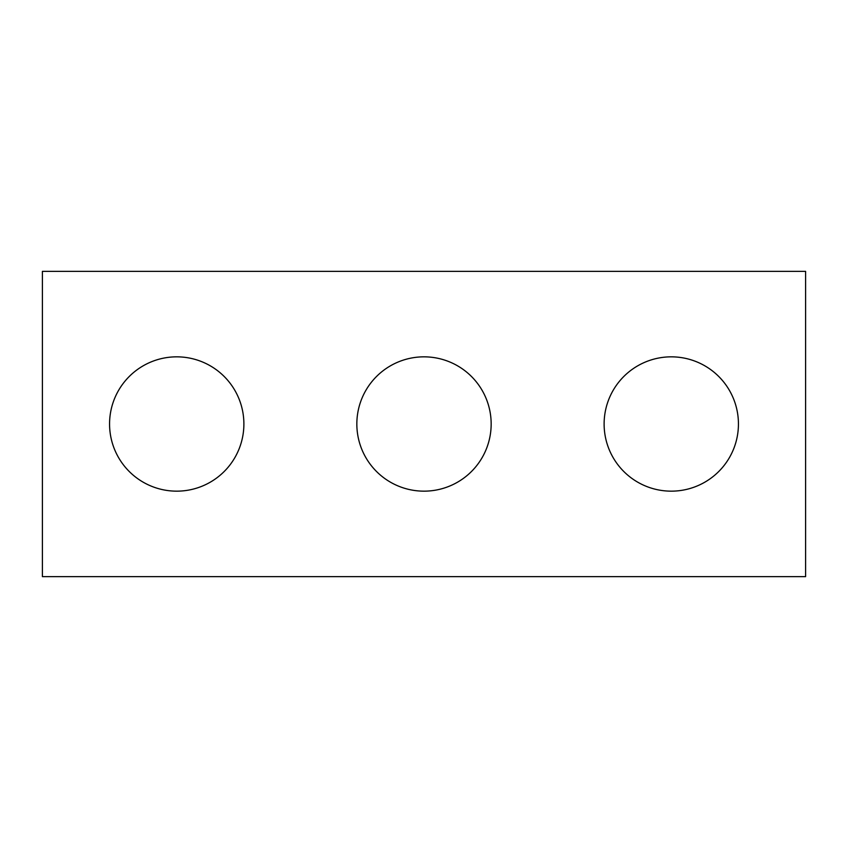 <?xml version="1.0" encoding="UTF-8"?>
<svg xmlns="http://www.w3.org/2000/svg" width="848" height="848" viewBox="0 0 848 848"><rect width="100%" height="100%" fill="white"/><g stroke="black" fill="none" stroke-linecap="round" stroke-linejoin="round"><path stroke-width="1.27" d="M805.6 576.64L42.4 576.64L42.4 271.36L805.6 271.36L805.6 576.64M243.885 424A67.162 67.162 0 0 0 143.142 365.838A67.162 67.162 0 0 0 143.142 482.162A67.162 67.162 0 0 0 243.885 424M738.438 424A67.162 67.162 0 0 0 637.696 365.838A67.162 67.162 0 0 0 637.696 482.162A67.162 67.162 0 0 0 738.438 424M491.162 424A67.162 67.162 0 0 0 390.419 365.838A67.162 67.162 0 0 0 390.419 482.162A67.162 67.162 0 0 0 491.162 424"/></g></svg>
